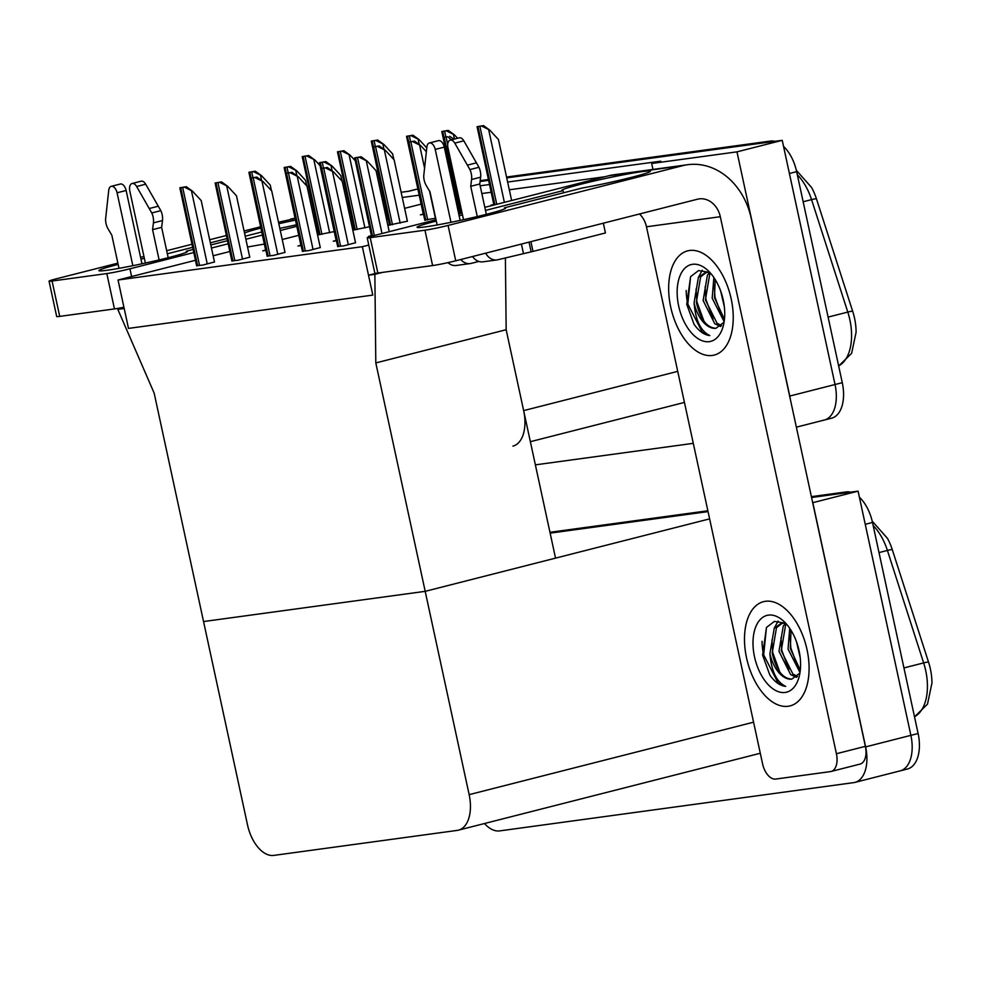 <?xml version="1.0" encoding="UTF-8"?>
<svg xmlns="http://www.w3.org/2000/svg" width="981" height="981" viewBox="0 0 981 981"><rect width="100%" height="100%" fill="white"/><g stroke="black" fill="none" stroke-linecap="round" stroke-linejoin="round"><path stroke-width="1.47" d="M512.928 446.134A33.967 19.191 -104.3 0 0 523.646 410.61L506.159 329.726L375.809 362.933L374.865 274.337L368.5 275.207L372.805 295.097L362.345 246.697L118.039 280.002L195.44 260.284M421.119 204.134L404.613 208.34M386.71 212.889L385.263 213.269M352.51 221.608L351.051 221.976M318.089 230.376L316.642 230.743M298.739 235.305L282.234 239.511M264.33 244.073L247.543 247.004M652.966 169.443L651.678 163.484L736.976 151.859L782.237 140.332L835.027 384.527A33.967 19.191 75.7 0 1 824.322 420.04A33.967 19.191 75.7 0 1 823.096 420.273M736.976 151.859L789.766 396.054A33.967 19.191 75.7 0 1 790.465 399.892M651.678 163.484L660.728 161.178L507.631 182.049M489.494 184.526L480.163 185.789M454.228 189.333L453.43 189.443M401.143 192.276L409.089 191.197A33.967 19.191 75.7 0 0 407.875 191.43M452.523 185.274L453.332 185.164L452.523 185.274M480.089 181.51L488.587 180.357L480.089 181.51M506.552 177.046L770.379 141.08L763.132 142.932L506.736 177.88L782.237 140.332M347.299 204.673L348.758 204.306M381.511 195.955L382.97 195.587M347.372 204.968L348.856 204.759M382.431 200.185L383.927 199.989M402.271 197.488L419.194 195.182M693.285 443.338L535.368 464.859M604.823 176.764L509.311 189.787M491.162 192.251L481.83 193.527M455.895 197.058L455.098 197.169M317.55 234.937L334.239 231.565M318.96 234.398L317.513 234.766M302.381 251.161L308.377 250.682L320.272 247.555M267.114 255.967L273.123 255.489L285.005 252.362M231.847 260.774L237.856 260.296L249.738 257.169M196.58 265.581L202.589 265.103L214.483 261.976M352.804 230.13L369.506 226.758M354.227 229.591L352.768 229.959M387.875 225.348L407.397 221.191M389.494 224.784L387.838 225.201M424.761 219.977L435.687 218.248M337.636 246.354L343.644 245.875L355.539 242.748M386.588 219.437L388.292 219.204M388.01 218.898L386.551 219.266M336.164 240.455L333.258 241.203L336.434 240.762M300.897 245.262L297.991 246.01L301.167 245.569M265.63 250.069L262.724 250.817L265.9 250.376M423.277 214.091L420.371 214.827L423.547 214.398M457.808 209.726L458.814 209.591M458.544 209.284L457.759 209.48M371.419 235.648L368.513 236.396L373.344 235.734M493.811 204.477L490.905 205.213L495.712 204.563M213.135 255.771L229.848 251.516M362.345 246.697L368.77 245.054M118.039 280.002L128.499 328.402L372.805 295.097L128.499 328.402L124.195 308.512L117.83 309.371L154.164 393.148L247.506 824.862A33.967 19.191 -104.3 0 0 273.76 855.407L457.22 830.404A33.967 19.191 -104.3 0 0 458.434 830.159A33.967 19.191 -104.3 0 0 469.151 794.647L375.809 362.933M505.399 257.844L506.159 329.726L555.54 558.128L425.19 591.335L203.545 621.549L425.19 591.335L709.619 518.875M117.83 309.371L124.047 307.789M374.865 274.337L382.553 272.375M368.5 275.207L376.397 273.196M812.697 502.701L858.081 491.15L910.883 735.345A33.967 19.191 75.7 0 1 900.166 770.87A33.967 19.191 75.7 0 1 898.952 771.103M812.82 502.689L865.622 746.884A33.967 19.191 75.7 0 1 854.905 782.397A33.967 19.191 75.7 0 1 853.691 782.63L499.648 830.895A33.967 19.191 75.7 0 1 484.479 823.525M550.133 533.137L708.049 511.604L550.133 533.137M811.385 496.656L846.235 491.91L838.988 493.762L811.569 497.49L858.081 491.15M783.549 146.414A33.967 19.191 75.7 0 1 796.646 171.626L789.398 173.478L835.027 384.527A33.967 19.191 75.7 0 1 824.322 420.04L796.364 427.164M796.351 170.351L811.655 187.567A40.761 23.029 75.7 0 1 816.462 198.885L852.697 311.345A40.761 23.029 75.7 0 1 856.094 332.252L851.631 353.332L838.669 366.011M796.646 171.626L842.274 382.676A33.967 19.191 75.7 0 1 831.557 418.2L824.322 420.04M408.476 191.283L415.11 189.591A33.967 19.191 75.7 0 1 416.324 189.345L417.881 189.137M452.351 184.44L453.148 184.33M480.2 180.639L488.415 179.523M770.379 141.08A33.967 19.191 75.7 0 1 774.818 141.338M859.405 497.232A33.967 19.191 75.7 0 1 872.489 522.456L865.254 524.308L910.883 735.345A33.967 19.191 75.7 0 1 900.166 770.87L854.905 782.397M872.207 521.181L887.498 538.397A40.761 23.029 75.7 0 1 892.305 549.716L928.553 662.175A40.761 23.029 75.7 0 1 931.95 683.083L927.486 704.162L914.525 716.841M872.489 522.456L918.118 733.506A33.967 19.191 75.7 0 1 907.413 769.018L900.166 770.87M549.949 532.303L707.865 510.77M846.235 491.91A33.967 19.191 75.7 0 1 850.662 492.168M477.073 126.684L483.498 125.593L489.703 130.056L481.671 126.059L477.073 126.684L493.884 204.808M511.628 200.504L498.434 139.498L489.703 130.056M483.498 125.593L481.671 126.059M459.709 213.735L443.289 137.377L447.888 136.751L451.272 139.866M443.289 137.377L447.888 136.751M449.715 136.285L453.798 139.228M354.681 157.867L361.118 156.776L367.323 161.24L359.279 157.242L354.681 157.867L371.492 235.992M389.236 231.688L376.054 170.669L367.323 161.24M361.118 156.776L359.279 157.242M320.897 168.56L327.335 167.469L333.54 171.933L325.496 167.935L320.897 168.56L337.709 246.685M355.551 242.834L342.271 181.362L333.54 171.933M327.335 167.469L325.496 167.935M285.63 173.367L292.068 172.276L298.273 176.739L290.241 172.742L285.63 173.367L302.442 251.492M320.296 247.641L307.004 186.169L298.273 176.739M292.068 172.276L290.241 172.742M250.376 178.174L256.814 177.083L263.006 181.546L254.974 177.549L250.376 178.174L267.188 256.299M285.03 252.448L271.737 190.976L263.006 181.546M256.814 177.083L254.974 177.549M215.109 182.981L221.547 181.89L227.739 186.353L219.707 182.356L215.109 182.981L231.921 261.105M249.763 257.255L236.47 195.783L227.739 186.353M221.547 181.89L219.707 182.356M179.842 187.788L186.28 186.697L192.484 191.16L184.44 187.163L179.842 187.788L196.654 265.912M214.496 262.062L201.203 200.59L192.484 191.16M186.28 186.697L184.44 187.163M408.022 142.184L414.46 141.092L420.653 145.556L412.621 141.558L408.022 142.184L424.834 220.308M420.653 145.556L426.343 151.712M414.46 141.092L412.621 141.558M372.755 146.991L379.193 145.899L385.398 150.363L377.354 146.365L372.755 146.991L389.567 225.115M407.409 221.277L394.117 159.805L385.398 150.363M379.193 145.899L377.354 146.365M337.489 151.81L343.926 150.706L350.131 155.182L342.087 151.172L337.489 151.81L354.3 229.922M350.131 155.182L355.208 160.676M343.926 150.706L342.087 151.172M302.222 156.617L308.659 155.513L314.864 159.989L306.82 155.979L302.222 156.617L319.033 234.729M314.864 159.989L319.953 165.482M308.659 155.513L306.82 155.979M441.806 131.491L448.243 130.399L454.436 134.863L446.404 130.865L441.806 131.491L458.618 209.615M454.436 134.863L457.575 138.26M448.243 130.399L446.404 130.865M406.539 136.298L412.976 135.206L419.181 139.67L411.137 135.672L406.539 136.298L423.351 214.422M419.181 139.67L426.772 147.886M412.976 135.206L411.137 135.672M371.272 141.105L377.71 140.013L383.914 144.477L375.87 140.479L371.272 141.105L388.084 219.229M393.847 159.511L392.633 153.919L383.914 144.477M377.71 140.013L375.87 140.479M319.414 162.674L325.851 161.583L332.056 166.047L324.024 162.049L319.414 162.674L336.225 240.799M341.989 181.068L340.787 175.476L332.056 166.047M325.851 161.583L324.024 162.049M284.159 167.481L290.597 166.39L296.789 170.853L288.757 166.856L284.159 167.481L300.971 245.606M306.734 185.875L305.52 180.283L296.789 170.853M290.597 166.39L288.757 166.856M248.892 172.288L255.33 171.197L261.522 175.66L253.49 171.663L248.892 172.288L265.704 250.413M271.467 190.682L270.253 185.09L261.522 175.66M255.33 171.197L253.49 171.663M186.5 252.227L186.28 251.21L193.098 249.468M118.149 264.416A45.285 2.416 -12.2 0 0 98.909 270.633A45.285 2.416 -12.2 0 0 106.966 270.29A45.285 2.416 -12.2 0 0 156.764 260.48A45.285 2.416 -12.2 0 0 187.432 251.492A45.285 2.416 -12.2 0 0 186.28 251.21M210.805 244.968L227.506 240.713M245.213 236.2L261.719 231.994M245.348 236.163L244.747 234.054A45.285 2.416 -12.2 0 0 244.882 234.018M227.04 238.567L210.339 242.822M192.632 247.335L167.334 253.772M279.818 228.352A45.285 2.416 -12.2 0 0 296.458 224.759M314.411 220.455A45.285 2.416 -12.2 0 0 315.87 220.075M315.073 216.384A45.285 2.416 -12.2 0 0 313.589 216.642M295.465 220.124A45.285 2.416 -12.2 0 0 278.812 223.729M260.872 228.07A45.285 2.416 -12.2 0 0 244.527 233.073M144.354 258.346A45.285 2.416 -12.2 0 0 140.957 259.082M295.109 218.518L278.494 222.221M260.59 226.783L244.085 230.989M226.378 235.489L209.676 239.744M191.969 244.257L166.672 250.707M143.962 256.495L140.59 257.353M117.867 263.141L56.101 278.874A16.984 0.907 -12.2 0 0 49.05 281.155A16.984 0.907 -12.2 0 0 52.067 281.032L59.718 316.385A16.984 0.907 167.8 0 1 56.69 316.52L49.05 281.155M123.925 307.249A16.984 0.907 167.8 0 1 114.458 308.929L106.819 273.564L52.067 281.032M106.819 273.564A16.984 0.907 -12.2 0 0 129.933 268.806L131.613 276.544M350.56 212.607L349.101 212.975M316.152 221.375L314.693 221.743M296.789 226.304L280.284 230.51M262.381 235.06L245.875 239.266M228.168 243.779L211.467 248.034M193.76 252.546L129.933 268.806M114.458 308.929L59.718 316.385M385.815 208.732A67.922 55.929 82.2 0 0 384.209 208.413M290.548 219.143A67.922 55.929 -97.8 0 1 295.048 218.236M504.651 208.855L504.43 207.837L582.125 188.045A45.285 2.416 -12.2 0 0 627.533 178.346A45.285 2.416 -12.2 0 0 650.403 171.234A45.285 2.416 -12.2 0 0 605.633 178.444A45.285 2.416 -12.2 0 0 561.88 190.363A45.285 2.416 -12.2 0 0 563.033 190.645L485.485 210.412M436.3 221.056A45.285 2.416 -12.2 0 0 417.048 227.261A45.285 2.416 -12.2 0 0 425.104 226.918A45.285 2.416 -12.2 0 0 474.914 217.108A45.285 2.416 -12.2 0 0 505.571 208.119A45.285 2.416 -12.2 0 0 504.43 207.837M807.032 649.667A53.771 30.386 -104.3 0 0 763.512 601.672A53.771 30.386 -104.3 0 0 746.553 657.908A53.771 30.386 -104.3 0 0 790.073 705.903A53.771 30.386 -104.3 0 0 807.032 649.667A53.771 30.386 75.7 0 1 790.073 705.903A53.771 30.386 75.7 0 1 746.553 657.908A53.771 30.386 75.7 0 1 763.512 601.672A53.771 30.386 75.7 0 1 807.032 649.667M731.176 298.837A53.771 30.386 -104.3 0 0 687.669 250.854A53.771 30.386 -104.3 0 0 670.71 307.078A53.771 30.386 -104.3 0 0 714.217 355.073A53.771 30.386 -104.3 0 0 731.176 298.837A53.771 30.386 75.7 0 1 714.217 355.073A53.771 30.386 75.7 0 1 670.71 307.078A53.771 30.386 75.7 0 1 687.669 250.854A53.771 30.386 75.7 0 1 731.176 298.837M687.889 304.478A39.62 22.391 75.7 0 1 687.718 303.693A39.62 22.391 75.7 0 1 686.197 290.474M763.745 655.296A39.62 22.391 75.7 0 1 763.561 654.523A39.62 22.391 75.7 0 1 762.053 641.304M563.499 192.791L563.033 190.645M831.054 771.483A16.984 9.589 -104.3 0 0 836.413 753.727L865.377 746.345A16.984 9.589 75.7 0 1 860.018 764.101L831.054 771.483A16.984 9.589 -104.3 0 1 830.441 771.606L775.701 779.061A16.984 9.589 -104.3 0 1 762.568 763.794L646.467 226.783A22.637 18.639 82.2 0 0 639.502 213.981M865.377 746.345L751.176 218.174A67.922 55.929 82.2 0 0 687.693 164.71A67.922 55.929 82.2 0 0 682.531 165.715L448.084 225.434L455.736 260.799L697.417 199.229A22.637 18.639 -97.8 0 1 699.134 198.885A22.637 18.639 -97.8 0 1 720.299 216.715L836.413 753.727M462.505 214.974A45.285 2.416 -12.2 0 0 459.108 215.71M682.531 165.715L608.698 175.771L484.822 207.334M462.1 213.122L458.728 213.981M436.018 219.769L374.252 235.501A16.984 0.907 -12.2 0 0 367.201 237.794A16.984 0.907 -12.2 0 0 370.217 237.66L377.857 273.025A16.984 0.907 167.8 0 1 374.84 273.147L367.201 237.794M455.736 260.799A16.984 0.907 167.8 0 1 432.609 265.557L424.957 230.204L370.217 237.66M424.957 230.204A16.984 0.907 -12.2 0 0 448.084 225.434M432.609 265.557L377.857 273.025M608.698 175.771A67.922 55.929 -97.8 0 1 613.848 174.765L687.693 164.71M145.372 263.055L129.811 191.062A7.235 4.083 75.7 0 1 132.092 183.496A7.235 4.083 75.7 0 1 136.629 186.5L151.761 212.963A11.318 6.401 75.7 0 1 153.428 222.871L162.49 220.566L161.62 227.347L168.192 257.709M132.84 265.692L117.082 192.791L126.132 190.486L141.975 263.791M118.995 268.34L111.834 235.207L108.168 229.039A11.318 6.401 75.7 0 1 105.58 219.254L108.732 190.302A7.235 4.083 75.7 0 1 111.233 186.341A7.235 4.083 75.7 0 1 117.082 192.791M159.118 259.928L152.57 229.664L161.62 227.347M152.57 229.664L153.428 222.871M126.132 190.486A7.235 4.083 -104.3 0 0 120.283 184.036L111.233 186.341M162.49 220.566A11.318 6.401 75.7 0 0 160.823 210.657L145.679 184.195A7.235 4.083 -104.3 0 0 141.141 181.191L132.092 183.496M160.823 210.657L151.761 212.963M158.333 206.206L149.284 208.512M485.73 253.159A13.587 11.183 82.2 0 0 497.024 259.916L483.02 261.817A13.587 11.183 -97.8 0 1 472.572 256.507M463.523 219.683L447.961 147.69A7.235 4.083 75.7 0 1 450.242 140.124A7.235 4.083 75.7 0 1 454.779 143.128L469.911 169.59A11.318 6.401 75.7 0 1 471.579 179.498L480.629 177.193L479.77 183.987L486.331 214.336M450.99 222.319L435.221 149.419L444.283 147.113L460.126 220.418M460.788 259.511A13.587 11.183 82.2 0 0 470.291 263.558A13.587 11.183 82.2 0 0 471.321 263.362L478.838 261.437M437.146 224.968L429.985 191.847L426.318 185.667A11.318 6.401 75.7 0 1 423.731 175.881L426.882 146.929A7.235 4.083 75.7 0 1 429.371 142.968A7.235 4.083 75.7 0 1 435.221 149.419M470.291 263.558L456.288 265.471A13.587 11.183 -97.8 0 1 447.961 262.638M530.905 241.645L533.014 251.406L605.436 232.963L603.327 223.202M533.014 251.406L498.054 259.707A13.587 11.183 82.2 0 1 497.024 259.916M477.269 216.556L470.721 186.292L479.77 183.987M470.721 186.292L471.579 179.498M444.283 147.113A7.235 4.083 -104.3 0 0 438.433 140.663L429.371 142.968M480.629 177.193A11.318 6.401 75.7 0 0 478.961 167.285L463.829 140.823A7.235 4.083 -104.3 0 0 459.292 137.818L450.242 140.124M478.961 167.285L469.911 169.59M476.484 162.834L467.434 165.139M754.512 656.829A39.62 22.391 75.7 0 1 759.723 620.102A39.62 22.391 75.7 0 1 784.518 622.015A39.62 22.391 75.7 0 1 799.074 650.746A39.62 22.391 75.7 0 1 798.779 677.981A39.62 22.391 75.7 0 1 776.388 690.869A39.62 22.391 75.7 0 1 754.512 656.829M784.592 623.193L781.023 623.499L774.23 628.257L769.926 653.653C771.336 671.127 776.584 682.04 785.683 686.393C780.042 685.78 774.769 682.016 769.864 675.075L762.605 655.161L766.455 627.472L774.401 621.39L784.322 623.033M782.176 623.278L776.486 627.681L772.194 653.076C776.008 669.913 782.556 678.594 791.814 679.11A28.302 15.99 -104.3 0 1 769.926 653.653M786.394 624.345L785.536 625.375L781.244 650.771L792.869 673.996L797.455 676.485M785.401 623.671L783.279 625.952L778.988 651.347L790.6 674.572L796.474 677.344M791.066 630.391L790.294 648.466L800.3 670.244M789.717 628.331L788.037 649.042L799.993 672.525M796.535 641.881L800.214 657.724M799.92 673.04L791.814 679.11M790.024 635.271L790.809 647.926L797.945 667.534M780.974 637.576L781.759 650.231L788.896 669.839M778.105 621.083L774.144 628.367M771.924 639.882L772.709 652.537L779.846 672.144M766.455 627.472L763.659 654.842L778.117 683.009L785.683 686.393M678.668 305.998A39.62 22.391 75.7 0 1 683.88 269.272A39.62 22.391 75.7 0 1 708.662 271.197A39.62 22.391 75.7 0 1 723.218 299.928A39.62 22.391 75.7 0 1 722.923 327.164A39.62 22.391 75.7 0 1 700.532 340.051A39.62 22.391 75.7 0 1 678.668 305.998M708.748 272.362L705.167 272.681L698.374 277.427L694.082 302.822C695.492 320.296 700.741 331.21 709.839 335.576C704.199 334.962 698.926 331.186 694.021 324.257L686.749 304.331L690.599 276.654L698.546 270.56L708.466 272.203M706.32 272.448L700.63 276.85L696.338 302.246C700.164 319.095 706.7 327.764 715.971 328.279A28.302 15.99 -104.3 0 1 694.082 302.822M710.538 273.515L709.692 274.545L705.4 299.941L717.013 323.166L721.611 325.655M709.545 272.853L707.424 275.121L703.132 300.517L714.757 323.742L720.63 326.514M715.21 279.573L714.45 297.635L724.444 319.414M713.861 277.5L712.181 298.212L724.15 321.694M720.679 291.063L724.358 306.894M724.064 322.209L715.971 328.279M714.18 284.441L714.965 297.096L722.09 316.704M705.131 286.746L705.915 299.401L713.04 319.009M702.249 270.266L698.288 277.549M696.069 289.052L696.853 301.707L703.99 321.314M690.599 276.642L687.804 304.012L702.273 332.179L709.839 335.576M523.646 410.61L677.724 371.358M789.766 396.054L842.274 382.676M865.622 746.884L918.118 733.506M469.151 794.647L753.58 722.188M816.462 198.885A11.318 1.03 162.1 0 0 811.557 199.621A45.285 25.58 -104.3 0 0 797.32 174.765M852.697 311.345A11.318 1.03 162.1 0 0 847.792 312.081L811.557 199.621L803.157 201.767M838.645 365.888A45.285 25.58 -104.3 0 0 847.792 312.081L828.099 317.096M416.324 189.345L409.089 191.197M892.305 549.716A11.318 1.03 162.1 0 0 887.413 550.451A45.285 25.58 -104.3 0 0 873.176 525.583M928.553 662.175A11.318 1.03 162.1 0 0 923.648 662.911L887.413 550.451L879.013 552.597M914.488 716.719A45.285 25.58 -104.3 0 0 923.648 662.911L903.942 667.926M504.381 202.356L488.796 130.289M496.754 204.293L479.893 126.353M494.865 204.673L477.992 126.61M447.704 144.415L446.11 137.046M460.678 213.49L444.209 137.303M382.001 233.527L366.416 161.473M374.362 235.477L357.513 157.524M372.486 235.857L355.6 157.794M348.316 244.686L332.633 172.166M340.615 246.292L323.73 168.229M338.703 246.55L321.817 168.487M313.049 249.493L297.366 176.972M305.349 251.099L288.463 173.036M303.436 251.357L286.562 173.294M277.782 254.3L262.111 181.779M270.082 255.906L253.208 177.843M268.169 256.164L251.295 178.101M242.515 259.107L226.844 186.586M234.815 260.713L217.941 182.65M232.902 260.971L216.028 182.907M207.261 263.914L191.577 191.393M199.548 265.52L182.674 187.457M197.635 265.777L180.762 187.714M435.429 218.309L429.555 191.123M424.54 167.935L419.758 145.789M427.728 219.916L410.855 141.853M425.815 220.173L408.942 142.11M400.174 223.116L384.491 150.596M392.461 224.723L375.588 146.66M390.548 224.98L373.675 146.917M364.907 227.923L349.224 155.403M357.194 229.529L340.321 151.466M355.294 229.787L338.408 151.724M329.641 232.73L313.957 160.21M321.94 234.336L305.054 156.273M320.027 234.594L303.141 156.531M454.399 139.069L453.541 135.096M445.852 136.813L444.638 131.16M443.976 137.205L442.725 131.417M419.279 144.575L418.274 139.903M410.585 141.62L409.371 135.967M408.709 142.012L407.458 136.224M384.012 149.382L383.007 144.71M375.331 146.427L374.104 140.774M373.442 146.819L372.191 141.031M332.167 170.939L331.149 166.28M323.472 167.996L322.246 162.331M321.596 168.389L320.346 162.601M296.9 175.746L295.894 171.086M288.206 172.803L286.979 167.138M286.329 173.196L285.079 167.408M261.633 180.553L260.627 175.893M252.939 177.61L251.725 171.957M251.062 178.002L249.812 172.215M350.217 211.013L348.721 211.222M314.95 215.82L313.454 216.028M720.299 216.715L646.467 226.783M145.679 184.195L136.629 186.5M531.113 251.663L529.041 242.123M523.4 253.257L521.414 244.061M463.829 140.823L454.779 143.128M530.365 441.683L684.444 402.431M458.434 830.159L760.287 753.261M350.143 210.719L348.66 210.927M314.889 215.526L313.393 215.734M781.023 623.499L783.292 622.923M705.167 272.681L707.436 272.105"/></g></svg>
